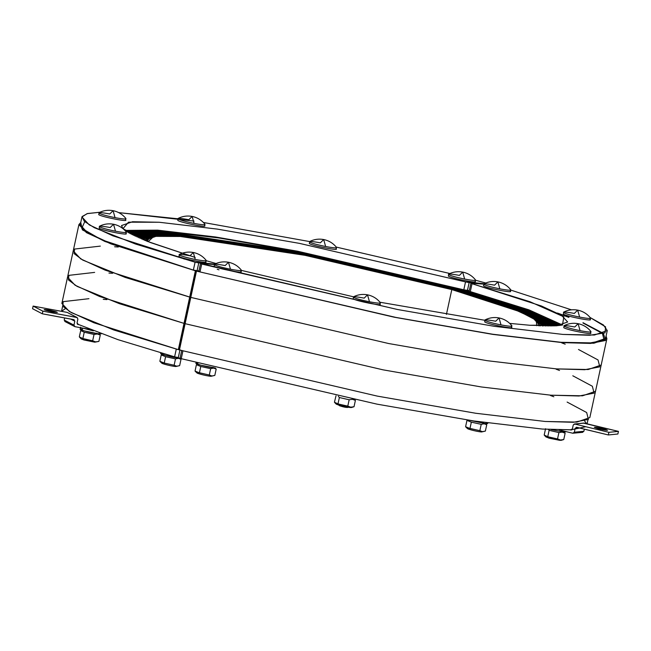 <?xml version="1.0" encoding="UTF-8"?>
<svg xmlns="http://www.w3.org/2000/svg" width="651" height="651" viewBox="0 0 651 651"><rect width="100%" height="100%" fill="white"/><g stroke="black" fill="none" stroke-linecap="round" stroke-linejoin="round"><path stroke-width="0.98" d="M195.381 270.8L189.701 297.092L195.381 270.8L189.701 297.092L105.226 270.173L80.74 258.919L73.229 250.871L61.861 303.447L69.372 311.495L93.858 322.75L178.333 349.668L195.381 270.8L110.914 243.881L86.428 232.627L78.917 224.579L80.757 222.471L82.384 229.893L104.909 241.48L195.381 270.8M198.864 271.166L196.301 270.979L198.864 271.166M606.073 336.054L606.878 338.723L601.19 365.016L588.211 369.516L556.564 368.897L487.184 360.695L388.72 343.541L190.792 297.393L125.09 277.383L82.718 260.058L74.068 253.589L74.596 249.056L100.327 246.111L74.596 249.056L74.068 253.589L82.718 260.058L125.09 277.383L189.701 297.092L184.013 323.376L99.546 296.465L75.06 285.203L67.549 277.155L75.06 285.203L99.546 296.465L184.013 323.376L189.701 297.092L184.013 323.376L119.402 303.667L77.038 286.35L68.388 279.881L68.916 275.349L94.639 272.395L68.916 275.349L68.388 279.881L77.038 286.35L119.402 303.667L184.013 323.376L178.333 349.668L184.013 323.376L178.333 349.668L113.722 329.959L71.35 312.643L62.699 306.165L63.228 301.641L88.959 298.687M469.249 290.851L465.799 290.492L299.582 251.742L216.905 237.338L158.641 230.454L125.602 230.861L158.641 230.454L216.905 237.338L299.582 251.742L465.766 290.647L469.249 290.851M567.119 402.066L586.665 412.531L588.431 419.423L573.344 422.296L545.196 421.474L475.816 413.271L377.352 396.117L179.432 349.969L185.112 323.685L383.032 369.833L481.496 386.987L550.876 395.19L582.531 395.8L595.51 391.308L589.822 417.592L576.843 422.092L545.196 421.474L475.816 413.271L377.352 396.117L179.424 349.969L185.112 323.685L383.032 369.833L481.496 386.987L550.876 395.19L579.024 396.003L594.111 393.131L592.353 386.246L572.799 375.782L592.353 386.246L594.111 393.131L579.024 396.003L550.876 395.19L481.496 386.987L383.032 369.833L185.112 323.685L190.8 297.393L388.72 343.541L487.184 360.695L556.564 368.897L588.211 369.516L601.19 365.016L595.51 391.308L582.531 395.8L550.876 395.19L481.496 386.987L383.032 369.833L185.112 323.685L190.792 297.393L388.72 343.541L487.184 360.695L556.564 368.897L584.712 369.711L599.799 366.847L598.033 359.954L578.487 349.489L598.033 359.954L599.799 366.847L584.712 369.711L556.564 368.897L487.184 360.695L388.72 343.541L190.8 297.393L105.226 270.173L80.74 258.919L73.229 250.871L78.917 224.579M114.609 246.762L118.279 247.014L114.609 246.762M84.72 221.706L81.741 228.387L101.686 239.82L193.355 270.084L195.064 262.198L198.758 262.923L197.058 270.808L193.396 270.092L198.913 270.946L197.058 270.808L198.758 262.923L214.773 264.086L195.097 262.207L193.355 270.084L195.064 262.198L112.924 235.849L89.203 224.855L81.945 216.978L87.079 213.642L99.896 212.25L87.551 213.52L82.083 216.547L84.296 221.332L94.379 227.72L135.457 244.011L195.097 262.207L193.355 270.084L111.215 243.743L87.494 232.749L80.236 224.864L81.945 216.978M124.642 230.161L150.072 242.424L195.194 257.454L147.281 241.342L122.958 228.68L128.516 222.178L159.251 222.26L217.271 229.095L299.436 243.368L465.514 281.899L463.813 289.793L297.727 251.253L215.571 236.988L157.55 230.145L124.968 230.405L157.55 230.145L215.571 236.988L297.727 251.253L463.813 289.793L465.514 281.899L469.143 282.607L467.434 290.492L463.813 289.793L469.298 290.631L467.434 290.492L469.143 282.607L484.157 283.706L465.514 281.899L299.436 243.368L217.271 229.095L159.251 222.26L132.495 221.739L121.542 225.539L122.836 228.542M206.229 260.701L216.059 263.509M193.998 221.071L118.742 212.625L177.804 218.769M203.405 222.487L309.567 241.562L203.405 222.487M336.258 247.079L449.89 273.51L336.258 247.079M475.604 280.255L485.727 283.006L475.604 280.255M606.878 338.723L593.899 343.223L562.244 342.605L492.864 334.402L394.4 317.249L196.48 271.101L179.424 349.969L185.112 323.685L184.013 323.376L185.112 323.685L196.301 270.979M190.613 297.271L189.701 297.092L190.792 297.393L196.48 271.101L190.613 297.271M108.929 273.054L112.59 273.306L108.929 273.054M103.24 299.338L106.91 299.598M176.34 348.96L174.598 356.838L176.307 348.952L174.598 356.838L117.986 339.659L77.241 323.995L117.986 339.659L174.598 356.838L176.34 348.96M178.301 357.562L180.001 349.677L178.301 357.562L174.639 356.846L178.301 357.562M61.552 311.349L65.246 308.68M448.645 274.616L448.336 276.073L448.645 274.616C447.839 273.664 451.412 273.925 459.378 275.397L462.698 272.102L464.659 279.067C456.432 277.375 451.094 275.894 448.645 274.616L448.498 274.177C452.998 271.866 457.726 271.174 462.698 272.102L464.659 279.067C456.432 277.375 451.094 275.894 448.645 274.616L448.449 275.544M475.393 279.849C476.133 280.793 472.561 280.532 464.659 279.067C472.561 280.532 476.133 280.793 475.393 279.849L475.336 281.631M475.084 281.297C479.217 283.812 451.005 278.294 448.336 276.073C451.005 278.294 479.217 283.812 475.084 281.297M309.624 242.058L309.306 243.507L309.624 242.058C308.81 241.098 312.39 241.358 320.357 242.839L323.669 239.535L325.638 246.509C317.403 244.817 312.065 243.336 309.624 242.058L309.477 241.611C313.969 239.308 318.705 238.616 323.669 239.535L325.638 246.509C317.403 244.817 312.065 243.336 309.624 242.058L309.42 242.986M336.364 247.29C337.112 248.234 333.532 247.974 325.638 246.509C333.532 247.974 337.112 248.234 336.364 247.29L336.307 249.073M336.054 248.739C340.196 251.253 311.984 245.728 309.306 243.507C311.984 245.728 340.196 251.253 336.054 248.739M178.089 218.948L177.78 220.404L178.089 218.948C177.284 217.995 180.856 218.256 188.823 219.729L192.143 216.433L194.104 223.399C185.877 221.706 180.539 220.225 178.089 218.948L177.943 218.508C182.443 216.197 187.171 215.505 192.143 216.425L194.104 223.399C185.877 221.706 180.539 220.225 178.089 218.948L177.894 219.875M204.837 224.18C205.578 225.124 202.005 224.864 194.104 223.399C202.005 224.864 205.578 225.124 204.837 224.18L204.78 225.962M204.52 225.628C208.662 228.143 180.449 222.626 177.78 220.404C180.449 222.626 208.662 228.143 204.52 225.628M99.033 213.194L98.716 214.643L99.033 213.194C98.22 212.234 101.792 212.495 109.759 213.976L113.079 210.672L115.048 217.646C106.813 215.953 101.475 214.464 99.033 213.194L98.879 212.747C103.379 210.444 108.107 209.752 113.079 210.672L115.048 217.646C106.813 215.953 101.475 214.464 99.033 213.194L98.83 214.122M125.773 218.427C126.514 219.363 122.941 219.102 115.048 217.646C122.941 219.102 126.514 219.363 125.773 218.427L125.716 220.209M125.464 219.875C129.606 222.382 101.393 216.864 98.716 214.643C101.393 216.864 129.606 222.382 125.464 219.875M179.261 255.005L178.952 256.453L179.261 255.005C178.447 254.045 182.028 254.305 189.994 255.786L193.306 252.482L195.276 259.456C187.04 257.763 181.702 256.282 179.261 255.005L179.115 254.557C183.606 252.254 188.342 251.563 193.306 252.482L195.276 259.456C187.04 257.763 181.702 256.282 179.261 255.005L179.066 255.933M206.009 260.237C206.749 261.181 203.169 260.921 195.276 259.456C203.169 260.921 206.749 261.181 206.009 260.237L205.952 262.019M205.692 261.686C209.834 264.192 181.621 258.675 178.952 256.453C181.621 258.675 209.834 264.192 205.692 261.686M99.473 226.76L99.155 228.208L99.473 226.76C98.659 225.799 102.24 226.06 110.198 227.541L113.518 224.237L115.487 231.211C107.252 229.518 101.914 228.029 99.473 226.76L99.326 226.312C103.818 224.009 108.546 223.317 113.518 224.237L115.487 231.211C107.252 229.518 101.914 228.029 99.473 226.76L99.269 227.679M126.213 231.992C126.961 232.928 123.381 232.667 115.487 231.211C123.381 232.667 126.961 232.928 126.213 231.992L126.156 233.774M125.903 233.44C130.045 235.947 101.833 230.43 99.155 228.208C101.833 230.43 130.045 235.947 125.903 233.44M463.113 290.403L300.746 252.393L162.262 231.455L128.044 232.431L162.262 231.455L300.746 252.393L463.927 290.468L526.211 310.112L547.231 318.819L557.817 325.695L547.231 318.819L526.211 310.112L463.113 290.403L301.031 252.588L163.474 231.789L141.658 231.081L128.979 232.977L141.658 231.081L163.474 231.789L301.031 252.588L463.113 290.403M459.883 290.167L301.877 253.174L167.087 232.798L144.009 232.163L132.129 234.677L144.009 232.163L167.087 232.798L301.877 253.174L460.688 290.232L524.69 310.617L544.806 319.397L552.943 325.996L544.806 319.397L524.69 310.617L459.883 290.167L302.154 253.369L168.3 233.131L144.831 232.529L133.292 235.263L144.831 232.529L168.3 233.131L302.154 253.369L459.883 290.167M456.652 289.931L303 253.955L171.913 234.14L147.378 233.652L137.141 237.078L147.378 233.652L171.913 234.14L303 253.955L457.458 289.996L522.322 310.836L541.372 319.576L547.149 326.053L541.819 319.853L522.916 311.064L456.652 289.931L303.285 254.15L173.125 234.474L148.623 233.994L138.525 237.705L148.257 234.026L173.125 234.474L303.285 254.15L456.652 289.931M453.413 289.703L304.123 254.736L176.738 235.483L152.765 235.011L142.935 238.421L143.082 239.649L150.991 235.174L176.738 235.483L304.123 254.736L454.227 289.76L517.22 310.006L535.732 318.502L541.412 324.572L540.452 325.882L538.271 320.178L520.89 311.463L453.413 289.703L304.408 254.932L177.951 235.817L154.149 235.353L144.384 238.73L144.709 240.317L151.935 235.564L177.951 235.817L304.408 254.932L453.413 289.703M219.005 269.807L217.231 269.294M536.766 325.703L536.278 320.292L519.783 311.642L451.802 289.581L304.969 255.322L180.36 236.484L153.864 236.354L148.151 241.684L147.289 239.356L156.907 236.028L180.36 236.484L304.969 255.322L451.802 289.581L446.431 314.417L451.802 289.581L452.608 289.638L304.692 255.127L179.155 236.15L155.524 235.686L145.832 239.047L146.402 240.992L152.887 235.955L179.155 236.15L304.692 255.127L452.608 289.638L451.802 289.581L452.608 289.638L451.802 289.581L446.431 314.417L451.802 289.581L514.672 309.591L532.909 317.965L538.507 323.946M455.033 289.817L303.561 254.346L174.33 234.808L150.007 234.336L140.03 237.794L139.998 238.347L149.152 234.409L174.33 234.808L303.561 254.346L455.838 289.874L519.767 310.421L538.548 319.039L544.317 325.199L543.919 325.996L540.118 320.032L521.931 311.268L455.033 289.817L303.846 254.541L175.534 235.141L151.382 234.677L141.479 238.103L141.511 238.99L150.064 234.791L175.534 235.141L303.846 254.541L455.033 289.817M458.263 290.053L302.438 253.565L169.504 233.465L145.661 232.903L134.521 235.857L145.661 232.903L169.504 233.465L302.438 253.565L459.077 290.11L523.835 310.852L543.382 319.641L550.16 326.053L543.382 319.641L523.835 310.852L458.263 290.053L302.715 253.76L170.708 233.807L146.508 233.27L135.807 236.468L146.508 233.27L170.708 233.807L302.715 253.76L458.263 290.053M461.502 290.289L301.315 252.783L164.679 232.13L142.431 231.439L129.964 233.538L142.431 231.439L164.679 232.13L301.315 252.783L462.308 290.346L525.479 310.372L546.091 319.128L555.498 325.874L546.091 319.128L525.479 310.372L461.502 290.289L301.592 252.979L165.883 232.464L143.212 231.797L131.022 234.1L143.212 231.797L165.883 232.464L301.592 252.979L461.502 290.289M464.733 290.525L300.184 252.002L217.849 237.648L159.853 230.788L126.359 231.374L159.853 230.788L217.849 237.648L300.184 252.002L465.538 290.582L526.871 309.843L559.909 325.459L526.871 309.843L464.733 290.525L300.469 252.197L218.671 237.932L161.057 231.121L127.173 231.902L161.057 231.121L218.671 237.932L300.469 252.197L464.733 290.525M160.968 352.956L160.846 353.534L165.525 355.389L180.058 358.245M162.628 353.379C154.564 352.696 173.076 357.838 180.181 358.253M162.579 354.478L161.236 354.933L165.606 356.707L175.493 358.896L178.423 358.327L177.764 357.586L181.011 359.295L179.993 358.237M181.011 359.295L179.643 365.642L176.714 366.204L174.126 365.235L175.493 358.896L178.423 358.327L181.011 359.295L179.643 365.642L175.835 366.521C170.684 366.22 157.265 362.493 163.108 362.989C157.265 362.493 170.684 366.22 175.835 366.521L176.714 366.204L174.126 365.235L164.231 363.055L159.861 361.272L161.236 354.933L159.861 361.272L161.887 363.225M161.236 354.933L165.606 356.707L164.231 363.055L160.691 362.159M165.606 356.707L164.231 363.055L174.126 365.235L175.493 358.896L165.606 356.707M179.643 365.642L176.966 366.212M466.897 290.794L527.652 309.616L561.764 325.166L527.652 309.616L466.718 290.671M557.459 313.05L568.941 317.167M583.011 322.709L603.379 333.393L605.625 340.457L590.62 343.419L562.244 342.605L492.864 334.402L394.4 317.249L196.48 271.101M561.764 342.906L565.206 344.184L561.764 342.906M582.954 322.986L602.395 333.393L604.185 340.253L589.188 343.118L561.146 342.304L492.717 334.232L395.784 317.395L200.003 271.931L201.712 264.046L397.492 309.502L494.426 326.346L562.855 334.419L589.692 335.273L605.048 332.856L605.576 326.851L590.156 317.542L603.444 324.987L607.261 330.553L605.56 338.439L592.654 342.914L561.146 342.304L492.717 334.232L395.784 317.395L199.971 271.923L201.68 264.037L200.956 263.533L214.171 264.493L200.508 263.574L198.799 271.459M607.261 330.553L594.363 335.029L562.855 334.419L494.426 326.346L397.492 309.502L200.956 263.533M241.407 270.401L353.477 296.807L241.407 270.401M380.005 302.243L484.792 320.276L380.005 302.243M471.332 283.218L472.024 283.714L470.315 291.599L528.872 309.827L562.529 325.012L528.872 309.827L470.315 291.599L472.024 283.714L530.012 301.738L563.847 316.842L562.464 325.028L529.955 325.272L509.684 323.384L529.955 325.272L556.711 325.793L567.664 321.993L561.528 315.32L541.486 306.019L472.024 283.714L471.332 283.218L483.563 284.105L470.893 283.258L469.184 291.143M510.799 290.094L571.432 309.819L510.799 290.094M200.003 271.931L201.68 264.037L199.971 271.923L199.247 271.418L200.003 271.931M558.68 313.692L568.893 317.387M556.076 369.19L559.526 370.476L556.076 369.19M550.396 395.482L553.838 396.76M181.214 358.677L182.923 350.791L181.214 358.677L180.49 358.172L181.247 358.685L182.955 350.799L181.214 358.677M571.847 429.806L542.389 429.058L473.961 420.985L377.027 404.149L181.247 358.685L377.027 404.149L473.961 420.985L542.389 429.058L571.073 429.839L585.802 426.714M584.582 420.969L586.624 423.646M241.179 270.01C241.993 270.971 238.421 270.71 230.454 269.229C238.421 270.71 241.993 270.971 241.179 270.01L241.122 271.793M228.485 262.255L230.454 269.229C222.219 267.537 216.881 266.056 214.439 264.778L214.293 264.33C218.785 262.027 223.513 261.336 228.485 262.255L225.165 265.559C217.271 264.103 213.691 263.842 214.439 264.778L214.122 266.226L214.439 264.778C216.881 266.056 222.219 267.537 230.454 269.229L228.485 262.255C233.742 263.346 238.038 265.99 241.391 270.189M214.236 265.706L214.122 266.226C216.718 268.44 245.093 273.99 240.87 271.459C245.093 273.99 216.718 268.44 214.122 266.226L214.439 264.778M339.48 405.719C343.451 407.046 346.316 407.607 348.09 407.404C346.316 407.607 343.451 407.046 339.48 405.719L339.407 405.597M380.208 302.569C381.022 303.529 377.442 303.268 369.475 301.787C377.442 303.268 381.022 303.529 380.208 302.569L380.151 304.351M367.506 294.822L369.475 301.787C361.248 300.095 355.91 298.614 353.46 297.344L353.314 296.897C357.814 294.586 362.542 293.894 367.506 294.822L364.194 298.125C356.3 296.661 352.72 296.4 353.46 297.344L353.151 298.793L353.46 297.344C355.91 298.614 361.248 300.095 369.475 301.787L367.506 294.822C372.763 295.912 377.067 298.557 380.412 302.756M353.265 298.264L353.151 298.793C355.739 300.998 384.123 306.548 379.891 304.025C384.123 306.548 355.739 300.998 353.151 298.793L353.46 297.344M511.735 325.679C512.549 326.639 508.976 326.379 501.01 324.898C508.976 326.379 512.549 326.639 511.735 325.679L511.678 327.461M499.04 317.924L501.01 324.898C492.774 323.205 487.436 321.724 484.995 320.447L484.849 319.999C489.34 317.696 494.076 317.004 499.04 317.924L495.72 321.228C487.827 319.771 484.254 319.511 484.995 320.447L484.678 321.895L484.995 320.447C487.436 321.724 492.774 323.205 501.01 324.898L499.04 317.924C504.297 319.014 508.602 321.659 511.946 325.858M484.792 321.374L484.678 321.895C487.273 324.108 515.649 329.658 511.426 327.127C515.649 329.658 487.273 324.108 484.678 321.895L484.995 320.447M590.799 331.44C591.613 332.401 588.032 332.14 580.074 330.659C588.032 332.14 591.613 332.401 590.799 331.44L590.742 333.214M578.104 323.685L580.074 330.659C571.838 328.958 566.5 327.477 564.059 326.208L563.904 325.76C568.404 323.449 573.132 322.758 578.104 323.685L574.784 326.989C566.891 325.524 563.31 325.264 564.059 326.208L563.742 327.656L564.059 326.208C566.5 327.477 571.838 328.958 580.074 330.659L578.104 323.685C583.361 324.776 587.658 327.42 591.002 331.619M563.856 327.127L563.742 327.656C566.329 329.862 594.713 335.411 590.49 332.889C594.713 335.411 566.329 329.862 563.742 327.656L564.059 326.208M510.571 289.63C511.377 290.582 507.804 290.322 499.838 288.849C507.804 290.322 511.377 290.582 510.571 289.63L510.514 291.404M497.869 281.875L499.838 288.849C491.611 287.148 486.273 285.667 483.823 284.397L483.677 283.95C488.169 281.639 492.905 280.947 497.869 281.875L494.557 285.179C486.655 283.714 483.083 283.454 483.823 284.397L483.514 285.846L483.823 284.397C486.273 285.667 491.611 287.148 499.838 288.849L497.869 281.875C503.125 282.965 507.43 285.61 510.775 289.809M483.628 285.317L483.514 285.846C486.102 288.051 514.485 293.601 510.254 291.078C514.485 293.601 486.102 288.051 483.514 285.846L483.823 284.397M590.359 317.875C591.173 318.835 587.593 318.575 579.634 317.094C587.593 318.575 591.173 318.835 590.359 317.875L590.302 319.657M577.665 310.12L579.634 317.094C571.399 315.401 566.061 313.912 563.62 312.643L563.465 312.195C567.965 309.892 572.693 309.201 577.665 310.12L574.345 313.424C566.451 311.959 562.871 311.699 563.62 312.643L563.302 314.091L563.62 312.643C566.061 313.912 571.399 315.401 579.634 317.094L577.665 310.12C582.922 311.211 587.218 313.855 590.563 318.054M563.416 313.562L563.302 314.091C565.89 316.296 594.273 321.846 590.05 319.324C594.273 321.846 565.89 316.296 563.302 314.091L563.62 312.643M558.892 325.59L526.545 309.982L463.927 290.468L526.545 309.982L558.892 325.59M554.245 325.939L545.465 319.267L525.097 310.494L460.688 290.232L525.097 310.494L545.465 319.267L554.245 325.939M548.687 326.061L542.617 319.747L523.38 310.958L457.458 289.996L523.38 310.958L542.617 319.747L548.687 326.061M542.633 325.956L542.861 324.89L537.14 318.77L518.497 310.21L454.227 289.76L521.418 311.365L539.207 320.105L542.218 325.948M538.637 325.801L539.956 324.255L534.325 318.233L515.942 309.795L452.608 289.638L520.344 311.552L537.295 320.235L538.637 325.801M545.562 326.029L545.766 325.516L539.964 319.307L521.044 310.625L455.838 289.874L522.428 311.17L540.981 319.942L545.562 326.029M551.576 326.029L544.114 319.527L524.267 310.739L459.077 290.11L524.267 310.739L544.114 319.527L551.576 326.029M556.686 325.793L546.677 318.974L525.853 310.25L462.308 290.346L525.853 310.25L546.677 318.974L556.686 325.793M560.869 325.321L527.172 309.697L465.538 290.582L527.172 309.697L560.869 325.321M197.806 363.152C189.742 362.469 208.255 367.612 215.351 368.027L200.703 365.162L196.016 363.307L196.146 362.729M486.468 422.792L485.906 423.695L486.118 422.743L485.906 423.695L469.517 420.318L485.906 423.695L487.697 423.541L487.819 422.979M197.758 364.251L196.407 364.706L200.785 366.489L210.672 368.669L213.593 368.108L216.189 369.068L214.814 375.415L212.145 375.993M214.814 375.415L211.892 375.977L209.296 375.017L210.672 368.669L209.296 375.017L199.409 372.836L200.785 366.489L210.672 368.669L213.593 368.108L212.942 367.359L216.189 369.068L214.814 375.415L211.005 376.294C205.862 375.993 192.444 372.266 198.286 372.763C192.444 372.266 205.862 375.993 211.005 376.294L211.892 375.977L209.296 375.017L195.87 371.933L195.04 371.054L196.407 364.706L200.785 366.489L199.409 372.836L195.04 371.054L196.407 364.706M216.189 369.068L215.172 368.018M467.841 420.066L466.962 420.375L471.34 422.157L481.227 424.338L484.149 423.777L486.745 424.737L485.369 431.084L482.7 431.662M485.369 431.084L482.448 431.646L479.852 430.685L481.227 424.338L479.852 430.685L469.965 428.504L471.34 422.157L481.227 424.338L484.149 423.777L483.498 423.028L486.745 424.737L485.369 431.084L481.561 431.963C476.418 431.662 462.999 427.935 468.842 428.431C462.999 427.935 476.418 431.662 481.561 431.963L482.448 431.646L479.852 430.685L466.425 427.601L465.595 426.722L466.962 420.375L471.34 422.157L469.965 428.504L465.595 426.722L466.962 420.375M486.745 424.737L485.727 423.687M336.315 404.092L339.138 405.304L349.912 407.51L350.743 407.184L347.789 406.118L349.164 399.771L339.374 397.525L337.999 403.872L339.374 397.525L338.365 396.337L339.374 397.525L349.164 399.771L352.443 399.307L355.397 400.381L354.941 399.755M335.371 403.36L347.789 406.118L349.164 399.771L352.443 399.307L355.397 400.381L354.03 406.72L350.743 407.184L349.912 407.51L351.491 407.518L354.03 406.72L350.743 407.184L337.999 403.872L334.443 402.237L335.997 395.841L334.443 402.237L336.372 404.247L349.912 407.51L351.418 407.209M355.397 400.381L354.03 406.72M80.659 327.127L80.203 329.227L84.117 330.871L98.968 333.906L99.155 333.043L98.968 333.906L101.32 333.792M93.386 330.854L82.27 328.023L93.386 330.854M87.413 328.975L90.839 329.854L87.413 328.975M82.547 329.121C73.53 328.161 90.855 333.198 98.968 333.906M81.936 330.171L80.691 330.562L84.248 332.205L94.037 334.451L97.316 333.987L96.714 333.247L100.27 335.053L99.351 333.939M81.18 338.772L84.012 339.985L94.777 342.182L95.616 341.865L82.872 338.553L79.316 336.909L80.691 330.562L79.316 336.909L81.245 338.927L84.012 339.985L94.777 342.182L98.895 341.401L95.616 341.865L92.662 340.798L94.037 334.451L97.316 333.987L100.27 335.053L98.895 341.401L96.291 341.889M80.691 330.562L84.248 332.205L82.872 338.553L80.244 338.032M84.248 332.205L82.872 338.553L92.662 340.798L94.037 334.451L84.248 332.205M100.27 335.053L98.895 341.401M546.051 436.902L548.883 438.115L559.648 440.32L560.487 439.995L557.533 438.929L558.908 432.581L549.118 430.335L547.743 436.683L549.118 430.335L548.435 429.457L549.118 430.335L558.908 432.581L562.187 432.118L561.585 431.377L565.141 433.184L564.222 432.069M545.115 436.162L557.533 438.929L558.908 432.581L562.187 432.118L565.141 433.184L563.766 439.531L560.487 439.995L559.648 440.32L561.235 440.328L563.766 439.531L560.487 439.995L547.743 436.683L544.187 435.039L545.562 428.7L544.187 435.039L546.116 437.057L559.648 440.32L561.162 440.019M565.141 433.184L563.766 439.531M565.743 431.523L563.839 432.036L551.218 429.611L563.839 432.036L564.043 431.108L563.839 432.036L566.248 431.646M48.613 309.925L57.337 312.415L52.593 311.992L44.17 309.77L48.613 309.925C58.24 312.146 59.558 312.838 52.593 311.992C42.974 309.77 41.648 309.079 48.613 309.925L48.369 311.08L48.613 309.925M77.681 324.385L78.519 324.597L77.046 322.961L77.9 319.014L76.924 317.468L42.868 311.162L33.12 306.084L32.55 308.712L42.299 313.79L74.165 319.747M78.022 324.507L77.046 322.961L77.9 319.014L76.924 317.468L67.175 312.39L77.257 317.582L42.868 311.162L42.299 313.79L32.55 308.712L33.12 306.084L67.175 312.39L33.12 306.084L42.868 311.162L42.299 313.79L73.832 319.625L74.808 321.179L70.739 319.055L74.808 321.179L73.954 325.118L64.205 320.04L65.181 321.586L64.205 320.04L64.661 317.932L64.205 320.04L73.954 325.118L74.93 326.664L89.708 329.398L74.93 326.664L64.84 321.472M76.924 317.468L67.802 312.716M73.832 319.625L74.808 321.179L73.954 325.118L74.93 326.664M602.989 428.586L602.728 429.766L602.989 428.586L607.481 430.352L599.091 428.976L594.306 427.325L602.989 428.586C609.995 430.734 608.701 430.864 599.091 428.976C592.076 426.828 593.378 426.698 602.989 428.586M571.252 430.026L570.333 429.872L572.375 428.985L573.23 425.046L574.361 424.004L583.914 423.06L618.45 431.377L608.897 432.329L608.327 434.958L576.322 427.251M583.508 423.166L618.45 431.377L617.88 434.005L608.327 434.958L576.737 427.276L575.191 428.285L574.337 432.231L572.79 433.24L559.128 429.92L572.79 433.24L582.759 432.321M617.88 434.005L608.327 434.958L608.897 432.329L574.776 424.037L608.897 432.329L618.45 431.377L617.88 434.005M576.737 427.276L575.191 428.285L579.235 427.886L575.191 428.285L574.337 432.231L572.79 433.24M583.89 431.279L574.337 432.231L583.89 431.279L582.344 432.288L583.89 431.279L584.354 429.131L583.89 431.279M584.329 423.085L574.776 424.037L584.329 423.085M570.829 429.994L572.375 428.985L573.23 425.046L574.776 424.037M184.314 258.398L184.16 259.106M62.667 306.125L61.536 311.341M462.698 272.102C467.955 273.184 472.252 275.829 475.596 280.036M323.669 239.535C328.926 240.626 333.231 243.271 336.575 247.47M192.143 216.425C197.399 217.515 201.696 220.16 205.041 224.367M113.079 210.672C118.336 211.762 122.632 214.407 125.977 218.606M193.306 252.482C198.563 253.573 202.868 256.217 206.212 260.416M113.518 224.237C118.775 225.327 123.072 227.972 126.416 232.171M144.099 240.064L144.384 238.73M142.699 239.495L142.935 238.421M146.89 241.187L147.289 239.356M145.49 240.634L145.832 239.047M141.308 238.909L141.479 238.103M139.916 238.307L140.03 237.794M196.187 270.987L179.139 349.856M587.991 419.7L587.112 423.76M181.751 350.328L180.042 358.213M539.614 325.842L539.956 324.255M545.652 326.037L545.766 325.516M197.066 373.007L195.87 371.933M467.621 428.675L466.425 427.601"/></g></svg>
